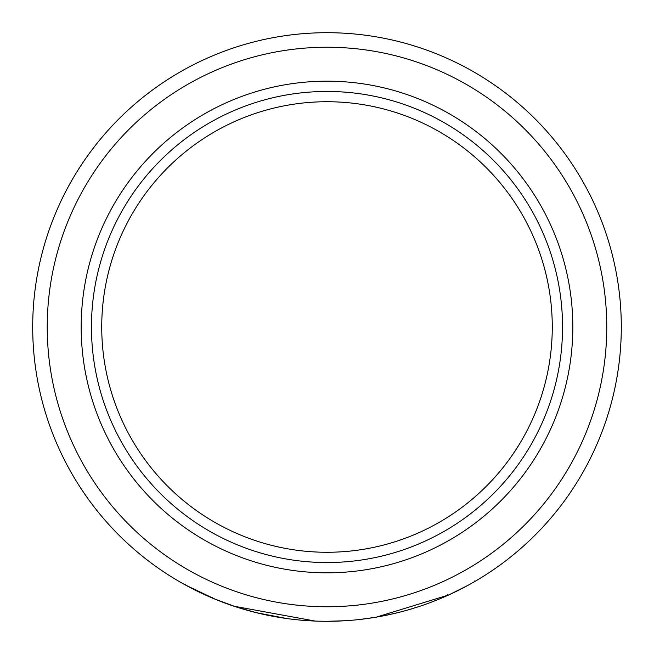 <?xml version="1.0" encoding="UTF-8"?>
<svg xmlns="http://www.w3.org/2000/svg" width="654" height="654" viewBox="0 0 654 654"><rect width="100%" height="100%" fill="white"/><g stroke="black" fill="none" stroke-linecap="round" stroke-linejoin="round"><path stroke-width="0.98" d="M327 552.27A225.27 225.27 0 0 1 101.73 327A225.27 225.27 0 0 1 327 101.73A225.27 225.27 0 0 1 552.27 327A225.27 225.27 0 0 1 327 552.27M345.394 620.728L327 621.3A294.3 294.3 0 0 1 32.7 327A294.3 294.3 0 0 1 327 32.7A294.3 294.3 0 0 1 621.3 327A294.3 294.3 0 0 1 327 621.3L318.171 621.169M392.465 613.926L394.043 613.558M409.249 609.577L417.178 607.141M425.754 604.239L427.095 603.756M431.1 602.277L436.349 600.233M445.047 596.587L447.696 595.41L447.401 594.748M394.223 613.517L379.729 616.542M375.903 617.212L359.806 619.469M391.942 614.049L400.55 611.964M415.993 607.525L420.767 605.964M430.831 602.375L438.327 599.432M474.256 580.973L474.624 581.602L468.125 585.256L448.783 594.919L376.254 617.147M215.902 599.522L185.532 585.068M186.897 585.812L189.194 587.039M192.358 588.698L196.486 590.775M201.424 593.162L211.79 597.813M216.744 599.865L227.012 603.797M229.865 604.803L243.909 609.324M251.978 611.58L260.938 613.787M285.07 618.3L287.989 618.7M313.969 621.014L314.402 621.03M301.87 620.229L301.412 620.188M295.469 619.608L294.684 619.518M287.065 618.578L256.254 612.667M255.232 612.414L243.795 609.291M240.901 608.424L231.336 605.318M212.387 598.067L214.226 598.835M214.577 598.982L235.996 606.879L256.711 612.782L285.005 618.292M226.611 603.65L227.576 603.994M229.914 604.827L231.418 605.351M231.671 605.432L233.11 605.923M233.969 606.209L315.138 621.063M327 562.546A235.546 235.546 0 0 1 91.454 327A235.546 235.546 0 0 1 327 91.454A235.546 235.546 0 0 1 562.546 327A235.546 235.546 0 0 1 327 562.546M327 81.178A245.822 245.822 0 0 1 572.822 327A245.822 245.822 0 0 1 327 572.822A245.822 245.822 0 0 1 81.178 327A245.822 245.822 0 0 1 327 81.178M327 47.235A279.765 279.765 0 0 1 606.765 327A279.765 279.765 0 0 1 327 606.765A279.765 279.765 0 0 1 47.235 327A279.765 279.765 0 0 1 327 47.235M327 621.3A294.3 294.3 0 0 1 32.7 327A294.3 294.3 0 0 1 327 32.7M185.425 584.186L185.074 584.815M212.583 597.364L212.305 598.026"/></g></svg>
